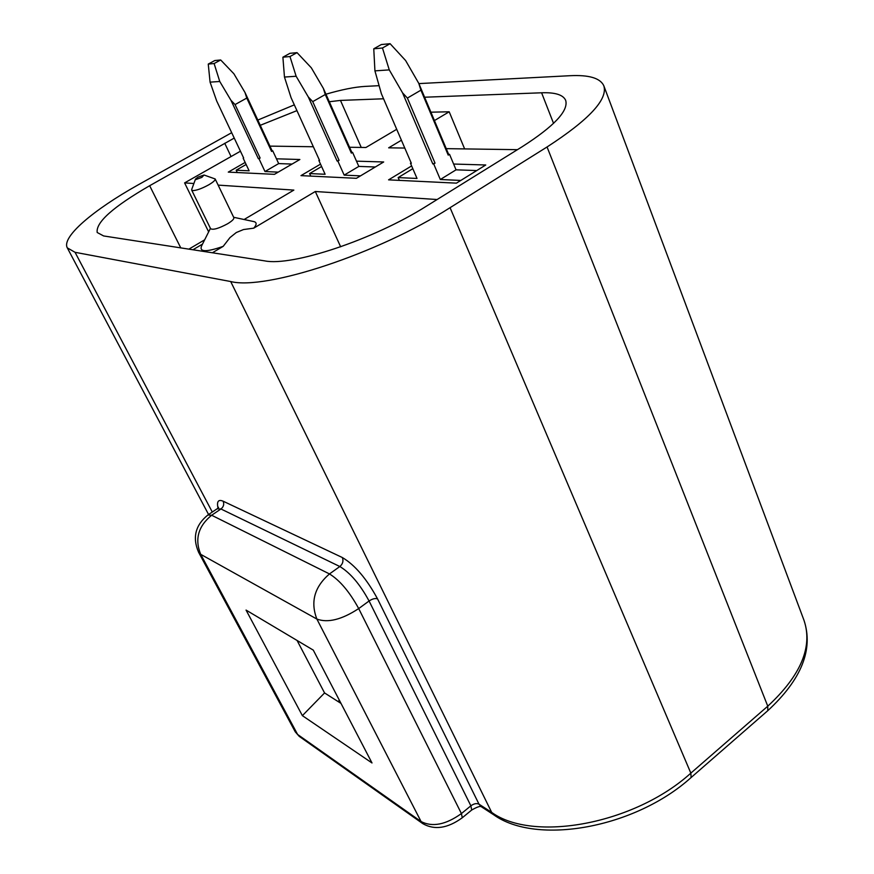 <?xml version="1.0" encoding="UTF-8"?>
<svg xmlns="http://www.w3.org/2000/svg" width="874" height="874" viewBox="0 0 874 874"><rect width="100%" height="100%" fill="white"/><g stroke="black" fill="none" stroke-linecap="round" stroke-linejoin="round"><path stroke-width="1.31" d="M195.907 179.541L201.85 177.378L204.057 175.018L197.939 177.149L195.514 179.061L195.907 179.541M195.47 179.192L191.767 189.287L191.679 190.106L192.804 190.598C196.595 190.466 201.883 188.555 208.678 184.862C213.278 182.142 215.441 180.175 215.168 178.962L204.177 175.062M276.446 158.806L299.88 159.505L274.425 174.341L228.278 172.112L245.157 162.422M356.483 161.166L383.686 161.974L356.417 178.307L300.973 175.63L320.518 164.137M453.617 164.039L485.747 164.989L456.436 183.147L388.58 179.858L411.621 165.918M437.131 199.523L315.306 191.504L340.663 246.807M233.664 217.287L252.99 221.406C256.89 221.985 257.142 224.247 253.733 228.169L243.518 229.545L236.275 232.539L229.982 237.586L223.198 246.348C206.253 252.269 199.053 252.116 201.599 245.9L210.426 228.354M192.925 249.767L202.495 244.108M223.198 246.348L212.393 252.783M253.733 228.169L315.306 191.504M191.679 190.106L210.612 228.737C213.125 230.135 218.773 228.485 227.568 223.788C232.091 221.035 234.177 219.003 233.85 217.67L215.168 178.962M193.886 183.507L184.6 182.895L208.646 231.872M184.6 182.895L240.448 151.224M424.622 97.222L541.596 92.786C555.176 92.283 563.206 94.807 565.675 100.357C568.69 110.725 554.214 126.173 522.248 146.69L426.741 205.969C373.602 239.64 292.222 266.592 264.724 260.878L103.624 235.947L97.2 232.506C95.648 222.422 113.139 206.832 149.662 185.714L234.232 138.081M244.108 219.505L293.861 190.095L218.139 185.113M401.417 140.233L388.657 147.826L404.793 148.056M446.232 148.646L517.452 149.673M434.433 120.568L449.192 111.785L464.629 148.908M449.192 111.785L430.915 112.189M329.312 101.745L340.467 100.412L383.555 98.784M260.255 125.31L296.942 110.627M269.935 146.122L313.329 146.745M349.556 147.269L365.922 147.498L396.709 129.297M302.382 715.653L246.053 610.085L313.274 650.114L371.996 762.958L302.382 715.653L324.56 692.94L297.084 640.467M231.686 132.695L138.136 184.873C93.19 210.022 61.3 237.127 67.309 247.877L75.044 252.302L230.692 281.537C265.652 290.518 377.797 253.919 450.066 207.684L547.058 146.974C589 119.782 607.933 99.418 603.858 85.881C600.372 78.103 588.989 74.716 569.695 75.721L418.886 83.598M379.108 85.674L364.95 86.406C354.724 87.007 341.723 89.607 325.958 94.206M294.32 104.869L257.819 120.066M341.013 703.417L324.56 692.94M389.269 69.887L374.924 70.87L373.766 48.802L382.462 48.004L389.269 69.887L402.564 92.862L432.794 163.919L435.034 163.143L407.393 98.063L402.564 92.862M448.22 155.113L449.531 154.316L448.22 155.113L420.907 90.175L418.81 83.423L405.623 60.546L390.099 43.7L381.348 44.541L373.766 48.802M390.099 43.7L382.462 48.004M374.924 70.87L381.403 93.78L411.348 163.274L410.474 163.252L411.162 162.837M410.474 163.252L417.018 178.449L398.14 177.586L412.812 168.693M399.363 180.383L398.14 177.586M460.806 180.437L440.321 179.509L456.053 169.829L476.756 170.561M440.321 179.509L433.712 163.951L435.034 163.143M449.531 154.316L456.053 169.829M420.907 90.175L407.393 98.063M418.81 83.423L448.613 154.294M433.712 163.951L432.794 163.919M296.133 76.257L284.465 77.054L282.892 57.192L289.971 56.537L296.133 76.257L308.303 96.959L337.113 161.045L339.09 160.346L312.728 101.635L308.303 96.959M351.359 153.103L352.583 152.382L351.359 153.103L325.281 94.512L323.38 88.427L311.308 67.801L297.04 52.648L289.928 53.325L282.892 57.192M297.04 52.648L289.971 56.537M284.465 77.054L291.075 97.702L319.589 160.521L318.868 160.499L319.425 160.171M318.868 160.499L325.117 174.265L309.614 173.565L321.599 166.508M310.783 176.1L309.614 173.565M360.47 175.871L344.17 175.128L358.821 166.41L375.307 166.989M344.17 175.128L337.856 161.067L339.09 160.346M352.583 152.382L358.821 166.41M325.281 94.512L312.728 101.635M323.38 88.427L351.829 152.371M337.856 161.067L337.113 161.045M219.756 81.479L210.077 82.145L208.252 64.075L214.108 63.54L219.756 81.479L230.965 100.313L258.354 158.686L260.124 158.041L235.062 104.574L230.965 100.313M271.585 151.442L272.721 150.787L271.585 151.442L246.763 98.074L245.015 92.524L233.882 73.766L220.696 59.978L214.796 60.546L208.252 64.075M220.696 59.978L214.108 63.54M210.077 82.145L216.665 100.936L243.638 157.965M243.169 158.227L249.123 170.812L236.166 170.222L246.129 164.487M237.28 172.549L236.166 170.222M278.216 172.134L264.986 171.533L278.675 163.591L292.058 164.061M264.986 171.533L258.977 158.707L260.124 158.041M272.721 150.787L278.675 163.591M246.763 98.074L235.062 104.574M245.015 92.524L272.098 150.776M258.977 158.707L258.354 158.686M231.009 156.435L224.738 143.27M149.662 185.714L180.765 247.888M188.871 249.134L204.647 239.826M541.596 92.786L553.548 123.376M340.467 100.412L361.246 147.433M462.149 817.867L462.28 817.758C447.696 828.366 434.542 830.333 422.83 823.669L299.236 736.367L297.608 734.466L200.692 554.324C194.563 539.258 198.212 526.224 211.639 515.245L207.87 515.005C195.339 525.176 192.258 537.608 198.606 552.292L200.692 554.324L316.88 619.065C327.87 623.129 341.81 619.633 358.701 608.577C349.556 591.851 339.811 580.303 329.476 573.934L339.833 566.527L220.947 508.985L211.639 515.245L329.476 573.934C314.476 586.88 310.27 601.924 316.88 619.065L421.093 821.571L297.608 734.466L295.27 731.866L198.606 552.292M493.974 814.961L491.691 812.405L479.018 804.189L377.535 598.865C366.632 578.752 354.899 564.975 342.346 557.536L223.132 501.195C224.334 504.222 223.613 506.811 220.947 508.985L217.113 508.799L208.296 514.72M690.919 777.696L691.115 777.521C635.212 828.071 536.581 845.737 493.646 814.743L480.973 806.505L479.018 804.189C476.647 803.064 473.937 803.61 470.878 805.817L471.709 810.023L462.28 817.758L461.417 813.574L358.701 608.577L369.079 600.995C360.001 584.291 350.256 572.809 339.833 566.527C342.805 563.981 343.646 560.977 342.346 557.536M377.535 598.865C375.23 598.089 372.4 598.799 369.079 600.995L470.878 805.817L461.417 813.574C445.882 824.695 432.444 827.361 421.093 821.571L422.83 823.669M471.578 810.132L471.709 810.023C476.822 807.106 479.968 805.981 481.159 806.647L481.29 806.713M223.132 501.195C218.314 499.163 216.61 501.458 218.008 508.078M230.692 281.537L491.691 812.405C533.042 842.536 634.295 824.39 690.842 773.129L450.066 207.684M75.044 252.302L212.284 512.033M339.309 700.14L338.172 701.604M547.058 146.974L767.765 706.181L690.842 773.129L691.115 777.521L767.787 710.682L767.765 706.181C800.901 675.449 812.973 646.815 803.993 620.3L603.858 85.881M767.569 710.868L767.787 710.682C801.545 679.48 813.618 649.349 803.993 620.3M217.55 508.504L218.566 507.324M208.58 514.524L67.309 247.877M299.236 736.367L295.27 731.866"/></g></svg>
